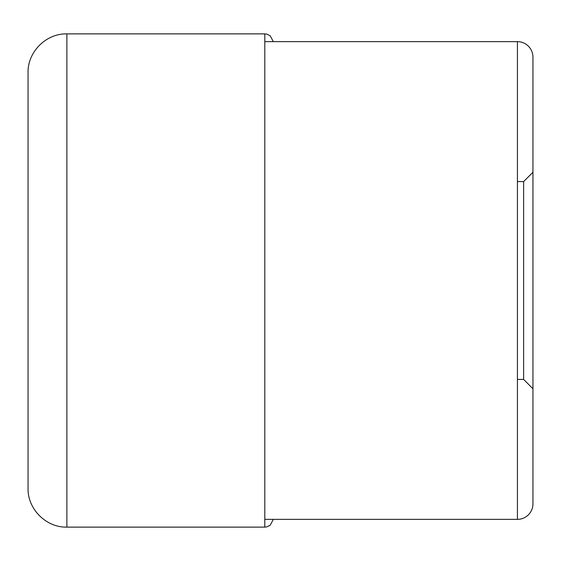 <?xml version="1.0" encoding="UTF-8"?>
<svg xmlns="http://www.w3.org/2000/svg" width="561" height="561" viewBox="0 0 561 561"><rect width="100%" height="100%" fill="white"/><g stroke="black" fill="none" stroke-linecap="round" stroke-linejoin="round"><path stroke-width="0.84" d="M28.05 72.713L28.05 280.5L28.05 72.713C27.517 51.956 46.135 33.337 66.885 33.877L66.885 527.123C46.135 527.663 27.517 509.044 28.05 488.287L28.05 280.5L28.05 488.287M532.95 503.82L532.95 57.18A15.533 15.533 0 0 0 517.417 41.64L517.417 519.36A15.533 15.533 0 0 0 532.95 503.82L532.95 57.18M523.63 181.582L523.63 379.418L532.95 388.745L532.95 172.255L523.63 181.582L517.417 181.582M264.806 41.64L517.417 41.64M264.806 519.36L517.417 519.36M66.885 33.877L264.806 33.877L264.806 527.123L266.741 526.905L270.206 525.208L273.319 519.36M264.806 33.877L266.741 34.095L270.206 35.792L273.319 41.64M264.806 527.123L66.885 527.123M523.63 379.418L517.417 379.418"/></g></svg>
